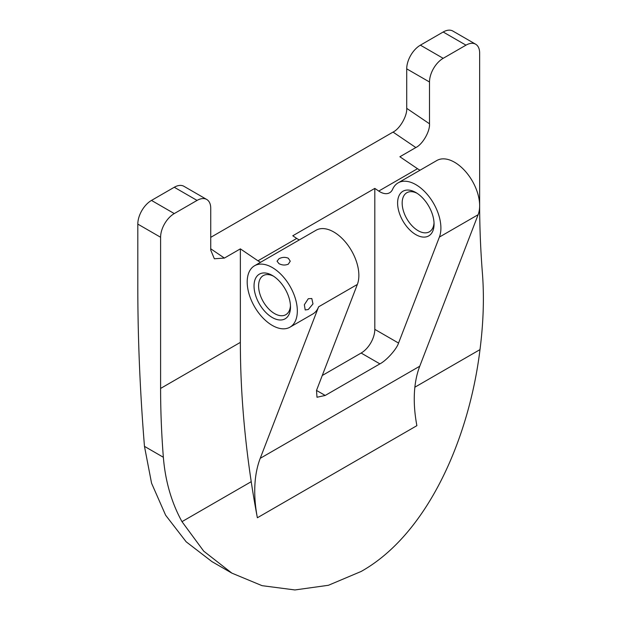 <?xml version="1.0" encoding="UTF-8"?>
<svg xmlns="http://www.w3.org/2000/svg" width="621" height="621" viewBox="0 0 621 621"><rect width="100%" height="100%" fill="white"/><g stroke="black" fill="none" stroke-linecap="round" stroke-linejoin="round"><path stroke-width="0.93" d="M415.837 234.629A25.779 14.888 60 0 1 397.603 203.051A25.779 14.888 60 0 1 415.837 192.526L415.837 192.526A25.779 14.888 60 0 1 434.063 224.103A25.779 14.888 60 0 1 415.837 234.629M417.017 193.247A22.558 13.025 -120 0 0 406.833 192.727A22.558 13.025 -120 0 0 403.378 210.798A22.558 13.025 -120 0 0 418.112 230.686A22.558 13.025 -120 0 0 429.398 231.796A22.558 13.025 -120 0 0 434.032 222.722M272.262 317.517A25.779 14.888 60 0 1 254.036 285.939A25.779 14.888 60 0 1 272.262 275.413L272.262 275.413A25.779 14.888 60 0 1 290.496 306.991A25.779 14.888 60 0 1 272.262 317.517M273.442 276.143A22.558 13.025 -120 0 0 263.265 275.615A22.558 13.025 -120 0 0 259.803 293.694A22.558 13.025 -120 0 0 274.544 313.574A22.558 13.025 -120 0 0 285.823 314.692A22.558 13.025 -120 0 0 290.457 305.61M288.33 258.243L290.263 261.193L288.33 264.15C285.218 265.454 282.105 265.291 278.984 263.638L277.051 261.193L278.984 258.755C282.105 257.102 285.218 256.939 288.33 258.243M308.288 298.717L311.812 298.515L312.976 303.91L308.288 309.506L305.206 309.957L304.344 304.748L308.288 298.717M322.268 375.488L361.143 353.046A19.336 11.162 120 0 0 374.812 329.363L398.55 343.064L439.389 237.075A35.451 20.47 -120 0 0 415.837 184.631A35.451 20.47 -120 0 0 398.108 182.877A35.451 20.47 -120 0 0 392.612 189.281A19.336 11.162 60 0 1 389.608 192.774A19.336 11.162 60 0 1 378.748 191.066L374.812 188.404L292.778 235.77L296.706 238.433A19.336 11.162 -120 0 0 299.314 239.916M210.736 248.796L224.406 258.072L240.358 248.858L240.358 342.381A871.286 503.041 -120 0 0 251.226 481.686A773.487 446.577 -120 0 0 257.366 517.767A128.912 74.427 60 0 1 260.23 458.314L419.757 366.211L478.131 214.711A35.451 20.47 -120 0 0 454.58 162.267A35.451 20.47 -120 0 0 436.85 160.505L398.108 182.877M251.226 481.686L181.984 521.656L203.696 551.13L231.889 573.136L262.07 585.673L294.921 589.95L328.416 585.285L361.143 571.46C427.45 534.262 469.127 438.744 479.994 349.607C483.456 322.501 484.264 296.985 482.401 273.061A871.286 503.041 60 0 1 479.645 204.231L479.645 53.057A19.336 11.162 120 0 0 475.639 44.207A19.336 11.162 120 0 0 465.975 45.162L443.184 32.005A19.336 11.162 -60 0 1 452.849 31.05L475.639 44.207M272.262 325.412A35.451 20.47 -120 0 0 289.991 327.166A35.451 20.47 -120 0 0 295.425 298.763A35.451 20.47 -120 0 0 272.262 267.519A35.451 20.47 -120 0 0 254.54 265.765A35.451 20.47 -120 0 0 249.106 294.175A35.451 20.47 -120 0 0 272.262 325.412M260.23 458.314L318.612 306.813A35.451 20.47 60 0 1 312.782 314.016L289.991 327.166M254.54 265.765L316.066 230.244A35.451 20.47 60 0 1 333.795 231.998A35.451 20.47 60 0 1 357.354 284.441L316.508 390.43L325.21 395.453L379.905 363.875L361.143 353.046M181.984 521.656C171.512 502.599 165.302 481.135 163.354 457.266A871.286 503.041 60 0 1 160.598 388.435L160.598 237.261L137.808 224.103L137.808 284.628C137.761 337.296 139.981 391.207 144.468 446.359L151.563 483.2L165.628 515.22L186.168 541.807L211.955 561.625L231.889 573.136M406.716 108.349L429.507 123.804C430.12 131.295 422.598 144.351 415.837 147.55L393.046 132.087C399.815 128.896 407.329 115.832 406.716 108.349L406.716 68.846A19.336 11.162 -60 0 1 420.394 45.162L443.184 58.32L465.975 45.162M443.184 58.32A19.336 11.162 120 0 0 429.507 82.003L406.716 68.846M429.507 123.804L429.507 82.003M415.837 147.55L399.885 156.756L417.491 168.702A19.336 11.162 60 0 0 420.099 170.185M137.808 224.103A19.336 11.162 -60 0 1 151.485 200.42L174.268 187.263A19.336 11.162 -60 0 1 183.94 186.308L206.731 199.465A19.336 11.162 120 0 1 210.736 208.314L210.736 250.116L214.361 258.771L224.406 258.072M206.731 199.465A19.336 11.162 120 0 0 197.059 200.42L174.268 213.577A19.336 11.162 120 0 0 160.598 237.261M260.572 262.279A19.336 11.162 60 0 1 257.963 260.804L240.358 248.858M398.55 343.064C396.703 349.103 386.441 360.545 379.905 363.875M325.21 395.453L316.997 397.254L316.508 390.43M419.757 366.211A128.912 74.427 -120 0 0 416.885 425.664L257.366 517.767M393.046 132.087L210.736 237.346M374.812 329.363L374.812 188.404M420.394 45.162L443.184 32.005M318.612 306.813L357.354 284.441M163.354 457.266L144.468 446.359M240.358 342.381L160.598 388.435M439.389 237.075L478.131 214.711M257.963 260.804L296.706 238.433M378.748 191.066L417.491 168.702M414.875 387.201L479.994 349.607M197.059 200.42L174.268 187.263M151.485 200.42L174.268 213.577"/></g></svg>
